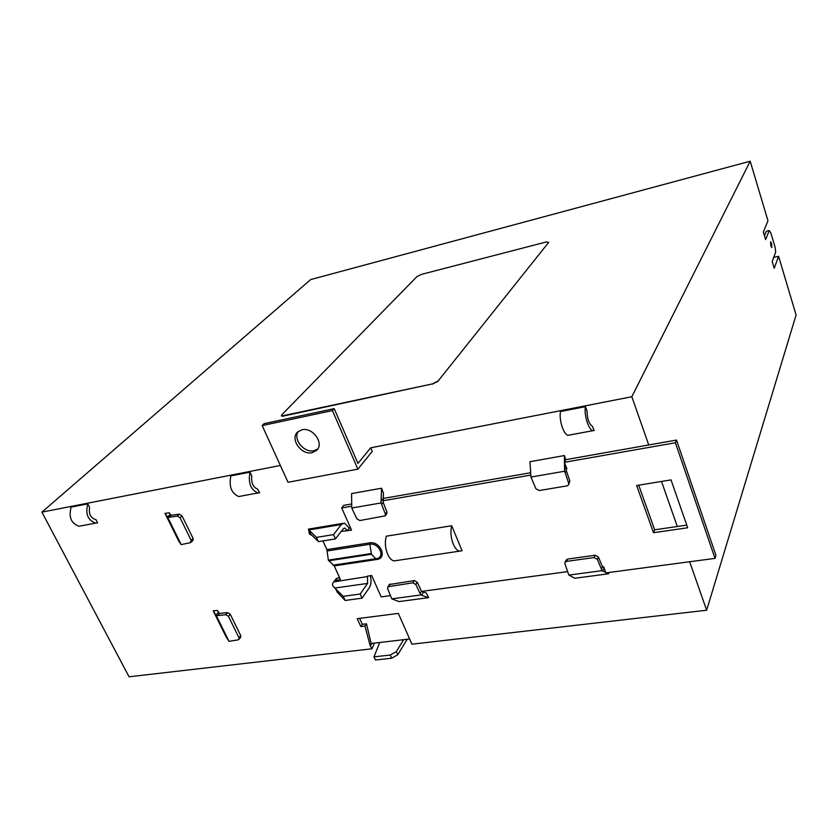 <?xml version="1.0" encoding="UTF-8"?>
<svg xmlns="http://www.w3.org/2000/svg" width="838" height="838" viewBox="0 0 838 838"><rect width="100%" height="100%" fill="white"/><g stroke="black" fill="none" stroke-linecap="round" stroke-linejoin="round"><path stroke-width="1.26" d="M770.803 245.681L770.583 241.679L771.609 243.596L771.829 247.577L770.803 245.681M312.165 452.709L316.858 450.195C324.369 443.218 312.553 426.951 301.952 429.768L297.511 432.115C289.749 439.028 301.481 455.432 312.165 452.709M298.328 431.402C292.619 439.039 304.11 453.201 313.946 450.708L317.832 448.927M396.762 560.496L393.965 560.915C391.514 560.297 389.387 558.024 387.606 554.096C385.134 547.843 384.705 541.872 386.297 536.184L451.703 525.761C450.31 531.564 450.834 537.682 453.264 544.103C455.013 548.146 457.045 550.503 459.371 551.174L462.063 550.734L451.703 525.761M546.292 241.962L421.472 274.372L417.041 276.509L281.778 414.8L281.474 416.036L432.345 383.919L438.169 380.944L548.691 242.371L546.292 241.962M283.464 416.057L432.345 383.919M438.169 380.944L548.691 242.371M283.548 416.245L281.359 415.941M438.253 381.154L432.429 384.129M689.653 561.743L706.644 610.232L411.929 644.192L398.354 613.406L357.218 618.674L360.811 626.583L364.97 626.059L370.187 645.721L372.02 648.79L129.052 676.79L41.9 512.133L280.353 465.488M339.495 577.476L336.206 578.639L334.205 581.352L340.354 579.383L334.236 565.891L328.37 560.119L326.862 549.613L369.61 542.867C380.232 540.772 387.858 558.276 376.911 559.459L334.236 565.891M350.588 527.992L349.341 528.202L344.491 523.09L341.328 524.536L333.514 534.613L335.451 538.907L318.409 541.662L310.751 534.162L309.379 533.858L308.489 528.967L310.751 534.162M530.695 472.726L383.238 498.453M351.719 503.952L343.727 505.356L341.684 507.933L351.541 530.14L341.255 531.376M357.878 469.144L332.435 410.578L262.179 425.589L288.01 482.29L357.878 469.144L372.25 451.42L370.71 447.817L631.831 396.741L648.738 444.978L565.849 459.653L564.393 462.314L566.844 468.84L566.279 468.934M95.857 519.487L97.617 522.912L95.7 523.132C87.822 520.293 85.193 513.862 87.801 503.858L89.582 507.304C88.598 513.924 90.577 517.978 95.532 519.487L95.857 519.487M80.919 525.887L79.044 526.233C71.115 523.436 68.486 517.056 71.146 507.105L87.801 503.858M604.083 567.955L602.752 571.003L602.051 570.657L597.368 559.355L594.121 557.553L566.498 561.397L565.001 562.392L564.938 563.848L568.866 575.098L574.858 578.251L608.744 573.758L608.231 572.584M399.014 601.579L428.616 597.662L426.364 593.021L421.514 591.314L417.261 582.263L414.297 580.577L389.146 584.578L387.554 588.412L391.786 598.856L399.014 601.579M381.552 488.229L351.583 493.582L351.751 508.017L356.894 518.848L359.89 520.534L385.229 515.852L385.396 514.05L381.615 504.455L383.165 502.371L383.448 493.226L381.552 488.229L380.997 502.968L351.751 508.017M565.765 459.8L564.414 455.547L529.951 461.707L530.946 477.042L535.911 488.743L539.159 490.544L567.064 485.872L568.573 484.867L568.688 483.233L565.179 472.831L566.331 470.694L566.226 467.185M165.013 513.369L178.693 541.034L181.207 544.606L190.394 542.689L191.2 540.426L180.076 517.779L177.331 516.114L169.067 517.287L171.004 515.328L169.276 512.825L165.013 513.369L167.799 517.486L181.207 544.606M213.187 610.797L226.134 636.953L229.025 641.342L238.149 639.865L238.935 639.436L238.987 637.791L228.481 616.391L225.81 614.746L217.608 615.563L219.378 613.426L217.419 610.431L213.187 610.797L216.351 615.71L229.025 641.342M250.038 472.171L251.777 475.911C251.107 482.929 253.055 487.318 257.601 489.078L259.623 492.796L257.884 492.974C250.625 489.706 248.006 482.772 250.038 472.171L230.869 475.911C228.774 486.438 231.393 493.32 238.736 496.536L240.433 496.222M585.448 406.671L587.029 411.008C587.187 418.843 588.978 423.934 592.382 426.27L594.163 430.606L592.937 430.68C588.622 430.114 583.793 414.716 585.448 406.671L560.528 411.531C558.747 419.534 563.597 434.775 568.059 435.299L569.274 435.079M403.633 639.687L396.332 651.566L390.257 655.033L373.989 656.856L379.729 642.495L409.635 638.985M764.455 235.75L766.278 231.278L769.221 230.555L765.607 239.574L763.345 232.032L767.975 220.761L750.199 161.21L310.689 279.567L41.9 512.133M773.715 257.444L778.586 256.302L774.218 268.223L772.196 261.487L775.684 252.165L775.16 247.451L770.761 232.734L769.221 230.555M778.586 256.302L796.1 314.962L706.644 610.232M407.226 639.268L397.757 654.75L391.681 658.218L375.424 660.019L373.989 656.856M372.02 648.79L374.324 643.123M631.831 396.741L750.199 161.21M661.517 481.462L677.303 526.505L686.762 525.122M332.435 410.578L334.205 408.63L357.962 463.424L370.71 447.817M390.257 655.033L391.681 658.218M396.332 651.566L397.757 654.75M370.616 645.669L371.286 644.013L370.187 645.721M359.617 618.36L362.32 624.331L366.468 623.807L371.286 644.013M371.663 643.437L379.729 642.495M366.468 623.807L364.97 626.059M362.32 624.331L360.811 626.583M602.752 571.003L605.748 572.375M606.649 572.794L608.744 573.758M601.454 569.138L602.48 566.792L598.405 557.029L595.179 555.238L567.619 559.093L566.121 560.088L565.001 562.392M603.915 567.515L602.48 566.792M602.051 570.657L568.866 575.098M566.331 470.694L569.83 481.064L568.573 484.867M565.179 472.831L564.603 471.228L530.946 477.042M564.487 462.555L564.603 471.228M564.561 469.521L566.059 466.745M564.414 455.547L564.477 462.157M383.165 502.371L386.936 511.955L386.768 513.757L385.281 515.789M381.615 504.455L380.997 502.968M381.028 501.354L383.238 498.411M421.514 591.314L420.1 593.566L421.577 595.273L423.588 592.057M421.577 595.273L428.616 597.662M420.1 593.566L415.837 584.495L412.862 582.808L387.659 586.799M420.739 594.97L391.786 598.856M171.004 515.328L179.259 514.155L182.003 515.81L193.086 538.425L192.95 540.332L191.116 542.291M169.067 517.287L167.799 517.486M167.506 517.056L170.271 514.281M219.378 613.426L227.569 612.609L230.241 614.244L240.716 635.623L240.663 637.268L238.935 639.436M217.608 615.563L216.351 615.71M216.015 615.186L218.54 612.159M334.205 408.63L264.085 423.661L262.179 425.589M653.525 532.717L687.673 527.762L671.039 479.902L636.639 485.516L653.525 532.717L654.667 529.815L677.303 526.505M322.934 540.929L326.862 549.613M367.578 583.405L335.284 587.983L337.138 592.037L345.141 600.469L343.276 596.342L360.214 594.006L367.578 583.405L367.484 576.115L371.663 575.507L381.154 596.876L390.466 595.619M421.703 591.387L567.63 571.621M602.637 566.876L603.632 566.739L605.937 572.888L715.013 558.37L675.386 442.757L564.393 462.314M530.852 475.083L383.196 500.726M351.751 506.183L341.684 507.933M715.013 558.37L715.956 555.353L676.496 440.065L648.738 444.978M349.341 528.202L347.33 530.831M676.496 440.065L675.386 442.757M370.291 575.706C371.517 580.493 371.234 584.432 369.422 587.522L362.079 598.164L360.214 594.006M343.276 596.342L333.555 586.851C332.173 585.343 332.194 583.698 333.639 581.928L367.673 576.523M345.141 600.469L362.079 598.164M335.451 538.907L343.234 528.799L344.827 528.066L347.142 530.402M312.27 535.65L309.379 533.858M333.514 534.613L316.471 537.399L318.409 541.662M316.471 537.399L308.834 529.962L341.328 524.536M638.724 485.181L654.667 529.815M597.368 559.355L598.405 557.029M594.121 557.553L595.179 555.238M566.498 561.397L567.619 559.093M568.688 483.233L569.83 481.064M385.396 514.05L386.936 511.955M415.837 584.495L417.261 582.263M412.862 582.808L414.297 580.577M388.769 586.16L390.257 583.95M191.2 540.426L193.086 538.425M180.076 517.779L182.003 515.81M177.331 516.114L179.259 514.155M238.987 637.791L240.716 635.623M228.481 616.391L230.241 614.244M225.81 614.746L227.569 612.609M337.253 578.115L335.263 580.828M376.911 559.459L376.21 558.778L377.037 558.6C385.616 556.631 378.546 542.5 369.82 544.271L369.61 542.867M333.514 565.221L377.037 558.6L333.587 565.231M328.674 560.779L371.485 554.232L369.82 544.271L327.061 550.985M371.192 553.551L328.37 560.119M371.485 554.232L375.77 558.726L333.063 565.168M95.7 523.132L79.044 526.233M257.884 492.974L238.736 496.536M592.937 430.68L568.059 435.299M335.661 588.8L334.592 587.574M333.775 581.782L334.854 580.472M310.364 533.314L308.96 531.596M308.971 529.029L342.648 523.394M309.243 533.942L309.767 533.858M343.894 528.223L344.827 528.066M393.965 560.915L459.371 551.174"/></g></svg>
